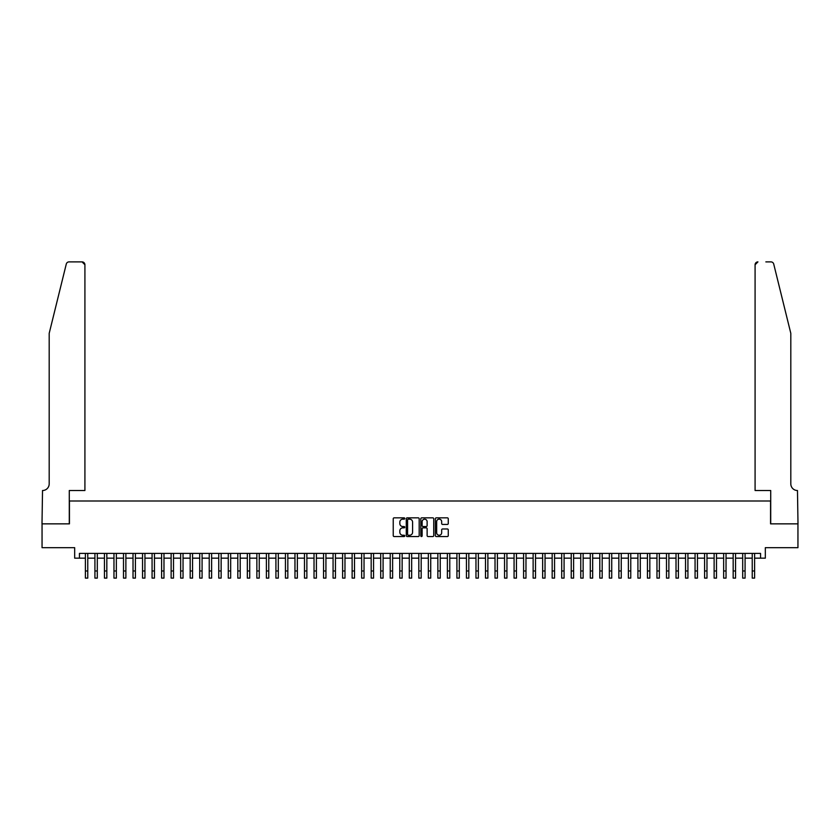 <?xml version="1.0" encoding="UTF-8"?>
<svg xmlns="http://www.w3.org/2000/svg" width="840" height="840" viewBox="0 0 840 840"><rect width="100%" height="100%" fill="white"/><g stroke="black" fill="none" stroke-linecap="round" stroke-linejoin="round"><path stroke-width="1.26" d="M404.754 518.5A0.651 0.651 0 0 0 404.103 517.839L394.17 517.839A0.935 0.935 0 0 0 393.236 518.774L393.236 535.605A0.935 0.935 0 0 0 394.17 536.539L404.103 536.539A0.651 0.651 0 0 0 404.754 535.889A0.651 0.651 0 0 0 404.103 535.238L402.822 535.238A2.993 2.993 0 0 1 399.83 532.245L399.83 530.838A2.993 2.993 0 0 1 402.822 527.846L404.103 527.846A0.651 0.651 0 0 0 404.754 527.194A0.651 0.651 0 0 0 404.103 526.543L402.822 526.543A2.993 2.993 0 0 1 399.83 523.551L399.83 522.144A2.993 2.993 0 0 1 402.822 519.152L404.103 519.152A0.651 0.651 0 0 0 404.754 518.5M447.332 524.433A0.935 0.935 0 0 0 448.266 523.499L448.266 518.774A0.935 0.935 0 0 0 447.332 517.839L436.296 517.839A0.935 0.935 0 0 0 435.362 518.774L435.362 535.605A0.935 0.935 0 0 0 436.296 536.539L447.332 536.539A0.935 0.935 0 0 0 448.266 535.605L448.266 529.904A0.935 0.935 0 0 0 447.332 528.969L442.606 528.969A0.935 0.935 0 0 0 441.672 529.904L441.672 532.739A2.499 2.499 0 0 1 439.173 535.238A2.499 2.499 0 0 1 436.663 532.739L436.663 521.651A2.499 2.499 0 0 1 439.173 519.152A2.499 2.499 0 0 1 441.672 521.651L441.672 523.499A0.935 0.935 0 0 0 442.606 524.433L447.332 524.433M79.443 558.159L79.443 553.392L760.557 553.392L760.557 558.159L765.324 558.159L765.324 547.68L797.948 547.68L797.948 523.856L770.564 523.856L770.564 500.997L69.436 500.997L69.436 523.856L42.053 523.856L42.053 547.68L74.676 547.68L74.676 558.159L85.397 558.159M419.181 518.774A0.935 0.935 0 0 0 418.247 517.839L407.211 517.839A0.935 0.935 0 0 0 406.276 518.774L406.276 535.605A0.935 0.935 0 0 0 407.211 536.539L418.247 536.539A0.935 0.935 0 0 0 419.181 535.605L419.181 518.774M421.754 517.839L432.789 517.839A0.935 0.935 0 0 1 433.724 518.774L433.724 535.605A0.935 0.935 0 0 1 432.789 536.539L428.064 536.539A0.935 0.935 0 0 1 427.13 535.605L427.13 528.78A0.935 0.935 0 0 0 426.195 527.846L423.066 527.846A0.935 0.935 0 0 0 422.132 528.78L422.132 535.889A0.651 0.651 0 0 1 421.47 536.539A0.651 0.651 0 0 1 420.819 535.889L420.819 518.774A0.935 0.935 0 0 1 421.754 517.839M87.77 558.159L94.92 558.159M97.303 558.159L104.444 558.159M106.827 558.159L113.967 558.159M116.351 558.159L123.501 558.159M125.874 558.159L133.024 558.159M135.408 558.159L142.548 558.159M144.931 558.159L152.072 558.159M154.455 558.159L161.606 558.159M163.978 558.159L171.129 558.159M173.513 558.159L180.653 558.159M183.036 558.159L190.176 558.159M192.559 558.159L199.71 558.159M202.083 558.159L209.234 558.159M211.617 558.159L218.757 558.159M221.141 558.159L228.281 558.159M230.664 558.159L237.815 558.159M240.198 558.159L247.338 558.159M249.722 558.159L256.861 558.159M259.245 558.159L266.385 558.159M268.769 558.159L275.919 558.159M278.303 558.159L285.443 558.159M287.826 558.159L294.966 558.159M297.35 558.159L304.49 558.159M306.873 558.159L314.024 558.159M316.407 558.159L323.547 558.159M325.931 558.159L333.07 558.159M335.454 558.159L342.605 558.159M344.978 558.159L352.128 558.159M354.512 558.159L361.651 558.159M364.035 558.159L371.175 558.159M373.558 558.159L380.709 558.159M383.082 558.159L390.233 558.159M392.616 558.159L399.756 558.159M402.139 558.159L409.28 558.159M411.663 558.159L418.814 558.159M421.187 558.159L428.337 558.159M430.721 558.159L437.861 558.159M440.244 558.159L447.384 558.159M449.768 558.159L456.918 558.159M459.291 558.159L466.442 558.159M468.825 558.159L475.965 558.159M478.349 558.159L485.489 558.159M487.872 558.159L495.023 558.159M497.396 558.159L504.546 558.159M506.93 558.159L514.069 558.159M516.453 558.159L523.593 558.159M525.976 558.159L533.127 558.159M535.51 558.159L542.65 558.159M545.034 558.159L552.174 558.159M554.558 558.159L561.698 558.159M564.081 558.159L571.231 558.159M573.615 558.159L580.755 558.159M583.139 558.159L590.279 558.159M592.662 558.159L599.802 558.159M602.186 558.159L609.336 558.159M611.72 558.159L618.86 558.159M621.243 558.159L628.383 558.159M630.767 558.159L637.917 558.159M640.29 558.159L647.441 558.159M649.824 558.159L656.964 558.159M659.348 558.159L666.488 558.159M668.871 558.159L676.022 558.159M678.395 558.159L685.545 558.159M687.928 558.159L695.069 558.159M697.452 558.159L704.592 558.159M706.976 558.159L714.126 558.159M716.499 558.159L723.65 558.159M726.033 558.159L733.173 558.159M735.557 558.159L742.697 558.159M745.08 558.159L752.231 558.159M754.603 558.159L760.557 558.159M408.24 519.152A0.651 0.651 0 0 0 407.589 519.803L407.589 534.576A0.651 0.651 0 0 0 408.24 535.238L409.594 535.238A2.993 2.993 0 0 0 412.587 532.245L412.587 522.144A2.993 2.993 0 0 0 409.594 519.152L408.24 519.152M427.13 521.703A2.499 2.499 0 0 0 424.631 519.204A2.499 2.499 0 0 0 422.132 521.703L422.132 525.609A0.935 0.935 0 0 0 423.066 526.543L426.195 526.543A0.935 0.935 0 0 0 427.13 525.609L427.13 521.703M85.397 570.969L87.77 570.969L87.77 578.109L85.397 578.109L85.397 553.392M87.77 570.969L87.77 553.392M66.276 264.065C67.011 262.5 67.011 262.5 66.276 264.065L49.193 333.333L49.193 483.851A6.667 6.667 0 0 1 42.525 490.518L42 523.856L69.29 523.856L69.29 490.518L84.914 490.518L84.914 264.747A2.856 2.856 0 0 0 82.058 261.891L69.058 261.891A2.856 2.856 0 0 0 66.276 264.065M74.151 261.891L82.058 261.891L84.914 264.747L84.914 490.518M49.193 483.851A6.667 6.667 0 0 1 42.525 490.518M785.568 312.092L773.724 264.065C772.989 262.5 772.989 262.5 773.724 264.065L790.808 333.333L790.808 483.851A6.667 6.667 0 0 0 797.475 490.518L798 523.856L770.711 523.856L770.711 490.518L755.087 490.518L755.087 264.747L755.087 490.518M765.849 261.891L770.942 261.891A2.856 2.856 0 0 1 773.724 264.065M757.943 261.891A2.856 2.856 0 0 0 755.087 264.747L757.943 261.891M790.808 483.851A6.667 6.667 0 0 0 797.475 490.518M94.92 578.109L97.303 578.109L94.92 578.109L94.92 553.392M97.303 578.109L97.303 553.392M104.444 578.109L106.827 578.109L104.444 578.109L104.444 553.392M106.827 578.109L106.827 553.392M113.967 578.109L116.351 578.109L113.967 578.109L113.967 553.392M116.351 578.109L116.351 553.392M123.501 578.109L125.874 578.109L123.501 578.109L123.501 553.392M125.874 578.109L125.874 553.392M133.024 578.109L135.408 578.109L133.024 578.109L133.024 553.392M135.408 578.109L135.408 553.392M142.548 578.109L144.931 578.109L142.548 578.109L142.548 553.392M144.931 578.109L144.931 553.392M152.072 578.109L154.455 578.109L152.072 578.109L152.072 553.392M154.455 578.109L154.455 553.392M161.606 578.109L163.978 578.109L161.606 578.109L161.606 553.392M163.978 578.109L163.978 553.392M171.129 578.109L173.513 578.109L171.129 578.109L171.129 553.392M173.513 578.109L173.513 553.392M180.653 578.109L183.036 578.109L180.653 578.109L180.653 553.392M183.036 578.109L183.036 553.392M190.176 578.109L192.559 578.109L190.176 578.109L190.176 553.392M192.559 578.109L192.559 553.392M199.71 578.109L202.083 578.109L199.71 578.109L199.71 553.392M202.083 578.109L202.083 553.392M209.234 578.109L211.617 578.109L209.234 578.109L209.234 553.392M211.617 578.109L211.617 553.392M218.757 578.109L221.141 578.109L218.757 578.109L218.757 553.392M221.141 578.109L221.141 553.392M228.281 578.109L230.664 578.109L228.281 578.109L228.281 553.392M230.664 578.109L230.664 553.392M237.815 578.109L240.198 578.109L237.815 578.109L237.815 553.392M240.198 578.109L240.198 553.392M247.338 578.109L249.722 578.109L247.338 578.109L247.338 553.392M249.722 578.109L249.722 553.392M256.861 578.109L259.245 578.109L256.861 578.109L256.861 553.392M259.245 578.109L259.245 553.392M266.385 578.109L268.769 578.109L266.385 578.109L266.385 553.392M268.769 578.109L268.769 553.392M275.919 578.109L278.303 578.109L275.919 578.109L275.919 553.392M278.303 578.109L278.303 553.392M285.443 578.109L287.826 578.109L285.443 578.109L285.443 553.392M287.826 578.109L287.826 553.392M294.966 578.109L297.35 578.109L294.966 578.109L294.966 553.392M297.35 578.109L297.35 553.392M304.49 578.109L306.873 578.109L304.49 578.109L304.49 553.392M306.873 578.109L306.873 553.392M314.024 578.109L316.407 578.109L314.024 578.109L314.024 553.392M316.407 578.109L316.407 553.392M323.547 578.109L325.931 578.109L323.547 578.109L323.547 553.392M325.931 578.109L325.931 553.392M333.07 578.109L335.454 578.109L333.07 578.109L333.07 553.392M335.454 578.109L335.454 553.392M342.605 578.109L344.978 578.109L342.605 578.109L342.605 553.392M344.978 578.109L344.978 553.392M352.128 578.109L354.512 578.109L352.128 578.109L352.128 553.392M354.512 578.109L354.512 553.392M361.651 578.109L364.035 578.109L361.651 578.109L361.651 553.392M364.035 578.109L364.035 553.392M371.175 578.109L373.558 578.109L371.175 578.109L371.175 553.392M373.558 578.109L373.558 553.392M380.709 578.109L383.082 578.109L380.709 578.109L380.709 553.392M383.082 578.109L383.082 553.392M390.233 578.109L392.616 578.109L390.233 578.109L390.233 553.392M392.616 578.109L392.616 553.392M399.756 578.109L402.139 578.109L399.756 578.109L399.756 553.392M402.139 578.109L402.139 553.392M409.28 578.109L411.663 578.109L409.28 578.109L409.28 553.392M411.663 578.109L411.663 553.392M418.814 578.109L421.187 578.109L418.814 578.109L418.814 553.392M421.187 578.109L421.187 553.392M428.337 578.109L430.721 578.109L428.337 578.109L428.337 553.392M430.721 578.109L430.721 553.392M437.861 578.109L440.244 578.109L437.861 578.109L437.861 553.392M440.244 578.109L440.244 553.392M447.384 578.109L449.768 578.109L447.384 578.109L447.384 553.392M449.768 578.109L449.768 553.392M456.918 578.109L459.291 578.109L456.918 578.109L456.918 553.392M459.291 578.109L459.291 553.392M466.442 578.109L468.825 578.109L466.442 578.109L466.442 553.392M468.825 578.109L468.825 553.392M475.965 578.109L478.349 578.109L475.965 578.109L475.965 553.392M478.349 578.109L478.349 553.392M485.489 578.109L487.872 578.109L485.489 578.109L485.489 553.392M487.872 578.109L487.872 553.392M495.023 578.109L497.396 578.109L495.023 578.109L495.023 553.392M497.396 578.109L497.396 553.392M504.546 578.109L506.93 578.109L504.546 578.109L504.546 553.392M506.93 578.109L506.93 553.392M514.069 578.109L516.453 578.109L514.069 578.109L514.069 553.392M516.453 578.109L516.453 553.392M523.593 578.109L525.976 578.109L523.593 578.109L523.593 553.392M525.976 578.109L525.976 553.392M533.127 578.109L535.51 578.109L533.127 578.109L533.127 553.392M535.51 578.109L535.51 553.392M542.65 578.109L545.034 578.109L542.65 578.109L542.65 553.392M545.034 578.109L545.034 553.392M552.174 578.109L554.558 578.109L552.174 578.109L552.174 553.392M554.558 578.109L554.558 553.392M561.698 578.109L564.081 578.109L561.698 578.109L561.698 553.392M564.081 578.109L564.081 553.392M571.231 578.109L573.615 578.109L571.231 578.109L571.231 553.392M573.615 578.109L573.615 553.392M580.755 578.109L583.139 578.109L580.755 578.109L580.755 553.392M583.139 578.109L583.139 553.392M590.279 578.109L592.662 578.109L590.279 578.109L590.279 553.392M592.662 578.109L592.662 553.392M599.802 578.109L602.186 578.109L599.802 578.109L599.802 553.392M602.186 578.109L602.186 553.392M609.336 578.109L611.72 578.109L609.336 578.109L609.336 553.392M611.72 578.109L611.72 553.392M618.86 578.109L621.243 578.109L618.86 578.109L618.86 553.392M621.243 578.109L621.243 553.392M628.383 578.109L630.767 578.109L628.383 578.109L628.383 553.392M630.767 578.109L630.767 553.392M637.917 578.109L640.29 578.109L637.917 578.109L637.917 553.392M640.29 578.109L640.29 553.392M647.441 578.109L649.824 578.109L647.441 578.109L647.441 553.392M649.824 578.109L649.824 553.392M656.964 578.109L659.348 578.109L656.964 578.109L656.964 553.392M659.348 578.109L659.348 553.392M666.488 578.109L668.871 578.109L666.488 578.109L666.488 553.392M668.871 578.109L668.871 553.392M676.022 578.109L678.395 578.109L676.022 578.109L676.022 553.392M678.395 578.109L678.395 553.392M685.545 578.109L687.928 578.109L685.545 578.109L685.545 553.392M687.928 578.109L687.928 553.392M695.069 578.109L697.452 578.109L695.069 578.109L695.069 553.392M697.452 578.109L697.452 553.392M704.592 578.109L706.976 578.109L704.592 578.109L704.592 553.392M706.976 578.109L706.976 553.392M714.126 578.109L716.499 578.109L714.126 578.109L714.126 553.392M716.499 578.109L716.499 553.392M723.65 578.109L726.033 578.109L723.65 578.109L723.65 553.392M726.033 578.109L726.033 553.392M733.173 578.109L735.557 578.109L733.173 578.109L733.173 553.392M735.557 578.109L735.557 553.392M742.697 578.109L745.08 578.109L742.697 578.109L742.697 553.392M745.08 578.109L745.08 553.392M752.231 578.109L754.603 578.109L752.231 578.109L752.231 553.392M754.603 578.109L754.603 553.392M94.92 570.969L97.303 570.969M104.444 570.969L106.827 570.969M113.967 570.969L116.351 570.969M123.501 570.969L125.874 570.969M133.024 570.969L135.408 570.969M142.548 570.969L144.931 570.969M152.072 570.969L154.455 570.969M161.606 570.969L163.978 570.969M171.129 570.969L173.513 570.969M180.653 570.969L183.036 570.969M190.176 570.969L192.559 570.969M199.71 570.969L202.083 570.969M209.234 570.969L211.617 570.969M218.757 570.969L221.141 570.969M228.281 570.969L230.664 570.969M237.815 570.969L240.198 570.969M247.338 570.969L249.722 570.969M256.861 570.969L259.245 570.969M266.385 570.969L268.769 570.969M275.919 570.969L278.303 570.969M285.443 570.969L287.826 570.969M294.966 570.969L297.35 570.969M304.49 570.969L306.873 570.969M314.024 570.969L316.407 570.969M323.547 570.969L325.931 570.969M333.07 570.969L335.454 570.969M342.605 570.969L344.978 570.969M352.128 570.969L354.512 570.969M361.651 570.969L364.035 570.969M371.175 570.969L373.558 570.969M380.709 570.969L383.082 570.969M390.233 570.969L392.616 570.969M399.756 570.969L402.139 570.969M409.28 570.969L411.663 570.969M418.814 570.969L421.187 570.969M428.337 570.969L430.721 570.969M437.861 570.969L440.244 570.969M447.384 570.969L449.768 570.969M456.918 570.969L459.291 570.969M466.442 570.969L468.825 570.969M475.965 570.969L478.349 570.969M485.489 570.969L487.872 570.969M495.023 570.969L497.396 570.969M504.546 570.969L506.93 570.969M514.069 570.969L516.453 570.969M523.593 570.969L525.976 570.969M533.127 570.969L535.51 570.969M542.65 570.969L545.034 570.969M552.174 570.969L554.558 570.969M561.698 570.969L564.081 570.969M571.231 570.969L573.615 570.969M580.755 570.969L583.139 570.969M590.279 570.969L592.662 570.969M599.802 570.969L602.186 570.969M609.336 570.969L611.72 570.969M618.86 570.969L621.243 570.969M628.383 570.969L630.767 570.969M637.917 570.969L640.29 570.969M647.441 570.969L649.824 570.969M656.964 570.969L659.348 570.969M666.488 570.969L668.871 570.969M676.022 570.969L678.395 570.969M685.545 570.969L687.928 570.969M695.069 570.969L697.452 570.969M704.592 570.969L706.976 570.969M714.126 570.969L716.499 570.969M723.65 570.969L726.033 570.969M733.173 570.969L735.557 570.969M742.697 570.969L745.08 570.969M752.231 570.969L754.603 570.969"/></g></svg>
